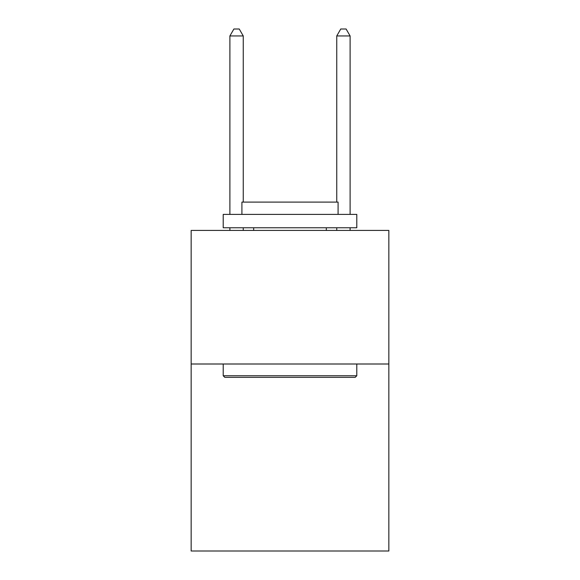 <?xml version="1.0" encoding="UTF-8"?>
<svg xmlns="http://www.w3.org/2000/svg" width="580" height="580" viewBox="0 0 580 580"><rect width="100%" height="100%" fill="white"/><g stroke="black" fill="none" stroke-linecap="round" stroke-linejoin="round"><path stroke-width="0.87" d="M388.846 364.001L388.846 551L191.154 551L191.154 230.427L388.846 230.427L388.846 364.001L191.154 364.001M224.815 377.355L223.213 375.753L356.787 375.753L355.185 377.355L224.815 377.355M356.787 214.397L356.787 227.759L223.213 227.759L223.213 214.397L356.787 214.397M241.911 214.397L241.911 202.108L338.089 202.108L338.089 214.397M356.787 364.001L356.787 375.753M223.213 364.001L223.213 375.753M326.33 227.759L326.33 230.427M253.67 227.759L253.67 230.427M243.252 202.108L243.252 35.945L229.89 35.945L229.89 214.397M229.89 227.759L229.89 230.427M243.252 227.759L243.252 230.427M229.89 35.945L233.899 29L239.243 29L243.252 35.945M350.11 230.427L350.11 227.759M350.11 214.397L350.11 35.945L336.748 35.945L336.748 202.108M336.748 230.427L336.748 227.759M336.748 35.945L340.757 29L346.101 29L350.11 35.945"/></g></svg>
